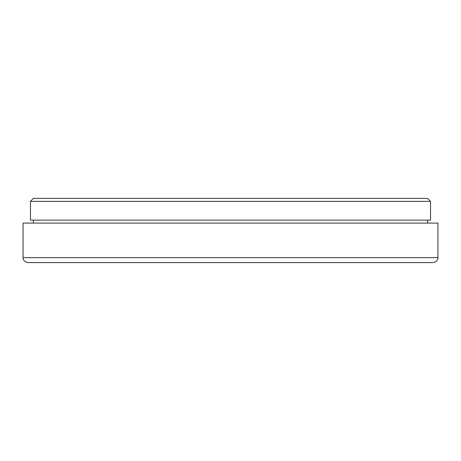 <?xml version="1.0" encoding="UTF-8"?>
<svg xmlns="http://www.w3.org/2000/svg" width="461" height="461" viewBox="0 0 461 461"><rect width="100%" height="100%" fill="white"/><g stroke="black" fill="none" stroke-linecap="round" stroke-linejoin="round"><path stroke-width="0.69" d="M230.5 262.603L433.012 262.603C438.273 261.698 438.134 257.353 437.95 257.664L23.05 257.664C22.866 257.353 22.727 261.698 27.988 262.603L230.5 262.603M437.95 257.664L437.95 223.089L23.05 223.089L23.05 257.664M230.5 201.359L430.539 201.359L430.539 220.128L30.461 220.128L30.461 201.359L230.5 201.359M430.539 201.359L427.578 198.397L33.422 198.397L30.461 201.359M427.578 223.089L427.578 220.128M33.422 223.089L33.422 220.128"/></g></svg>
